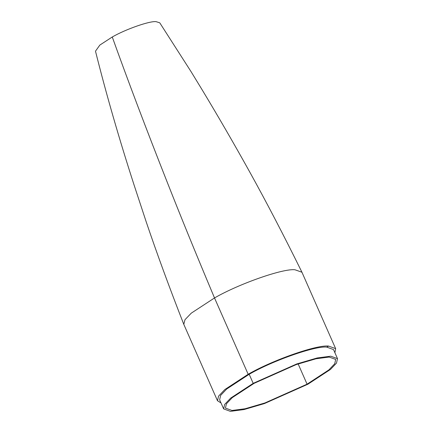 <?xml version="1.0" encoding="UTF-8"?>
<svg xmlns="http://www.w3.org/2000/svg" width="433" height="433" viewBox="0 0 433 433"><rect width="100%" height="100%" fill="white"/><g stroke="black" fill="none" stroke-linecap="round" stroke-linejoin="round"><path stroke-width="0.65" d="M303.073 375.108L298.142 363.92L307.073 384.174L307.944 384.19L264.444 403.567L243.985 409.569L230.383 411.35L223.628 408.882L219.628 399.816L220.651 395.367L226.675 389.029L249.191 374.28C272.795 360.613 315.451 345.675 326.753 347.114L333.513 349.583L337.513 358.654L336.49 363.098L330.46 369.441L307.944 384.19L307.073 384.174L264.953 402.939L245.148 408.747L231.98 410.473L225.436 408.081L226.427 403.778L232.267 397.64L254.063 383.362L296.183 364.597L315.987 358.784L329.156 357.063L335.699 359.45L334.709 363.758L328.874 369.896L307.073 384.174L303.073 375.108M183.792 324.344C169.406 287.582 156.854 253.354 146.143 221.658L134.219 185.443C119.091 138.674 106.182 93.918 95.487 51.175L99.839 45.075L112.266 36.989C127.654 79.943 145.997 128.417 167.3 182.396C180.171 215.012 193.529 248.028 214.514 297.953L191.283 313.146L184.983 319.706L183.792 324.344L217.496 400.752L218.557 396.141L224.808 389.565L248.169 374.264L249.191 374.28L253.191 383.346L230.675 398.095L224.651 404.438L223.628 408.882M337.513 358.654L330.752 356.186L317.151 357.967L296.697 363.964L253.191 383.346L254.063 383.362L253.191 383.346L249.191 374.28L248.169 374.264L214.514 297.953C239 283.777 283.252 268.281 294.976 269.775L301.942 272.233L335.645 348.641L334.904 352.738M217.496 400.752L221.014 402.966M326.753 347.114L328.631 346.081C316.907 344.587 272.655 360.083 248.169 374.264L214.514 297.953C193.529 248.028 180.171 215.012 167.3 182.396C145.997 128.417 127.654 79.943 112.266 36.989C125.597 29.271 149.683 20.838 156.069 21.65L159.766 22.825L191.018 71.586L201.724 89.122C217.815 115.746 233.717 143.182 249.424 171.436C266.268 201.756 283.777 235.352 301.942 272.233M328.631 346.081L335.645 348.641"/></g></svg>
